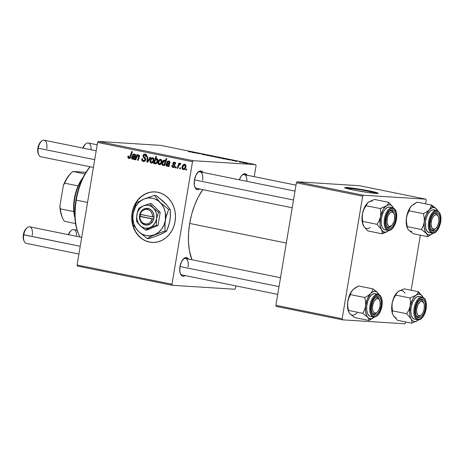 <?xml version="1.0" encoding="UTF-8"?>
<svg xmlns="http://www.w3.org/2000/svg" width="464" height="464" viewBox="0 0 464 464"><rect width="100%" height="100%" fill="white"/><g stroke="black" fill="none" stroke-linecap="round" stroke-linejoin="round"><path stroke-width="0.7" d="M155.33 191.905A25.317 21.878 -86.4 0 0 132.321 212.808L132.107 212.796A25.317 21.878 93.6 0 1 155.196 191.893A25.317 21.878 93.6 0 1 175.096 221.519L173.867 226.299L171.86 230.724L169.157 234.633L165.851 237.864L162.075 240.306L157.975 241.854L153.706 242.452L149.431 242.08L145.319 240.752L141.526 238.513L138.191 235.457L135.453 231.698L133.412 227.377L132.147 222.668L131.706 217.744L132.107 212.796L133.336 208.017L135.343 203.592L138.046 199.682L141.352 196.452L145.128 194.01L149.228 192.461L153.497 191.864L157.772 192.235L161.884 193.563L165.677 195.802L169.012 198.859L171.75 202.617L173.791 206.938L175.056 211.648L175.496 216.572L175.096 221.519A25.317 21.878 93.6 0 1 152.006 242.423A25.317 21.878 93.6 0 1 132.107 212.796L132.321 212.808A25.317 21.878 -86.4 0 0 152.134 242.428M183.553 258.755L183.564 258.744A9.495 4.744 -78.5 0 0 179.933 266.585L179.87 271.829L180.751 274.491L182.236 275.999L183.135 276.237L185.153 275.593A9.495 4.744 -78.5 0 1 180.479 273.946A9.495 4.744 -78.5 0 1 179.933 266.585L181.61 261.447L184.324 258.141L186.267 257.543L187.972 258.367L188.651 259.283M198.041 172.15L198.058 172.138A9.495 4.744 -78.5 0 0 194.428 179.98L194.364 185.223L195.245 187.885L195.924 188.802L197.629 189.625L199.648 188.981A9.495 4.744 -78.5 0 1 194.973 187.34A9.495 4.744 -78.5 0 1 194.428 179.98L196.104 174.841L198.818 171.529L199.798 171.054L201.66 171.175L203.145 172.678M277.716 294.373L182.126 274.978A8.439 4.217 -78.5 0 1 180.276 273.424M292.21 207.768L196.62 188.367A8.439 4.217 -78.5 0 1 194.77 186.818M189.672 223.439L286.305 243.049L189.672 223.439A48.517 24.232 101.5 0 0 191.905 259.741L189.335 250.241L188.465 241.837L188.581 232.789L189.672 223.439L191.702 214.153L194.584 205.279L198.215 197.159L202.803 189.625A48.517 24.232 101.5 0 0 189.672 223.439M369.999 192.775L370.214 191.499L369.999 192.775M377.713 193.407A16.878 1.003 9.5 0 0 369.872 191.429L369.941 191.011A16.878 1.003 -170.5 0 1 378.114 193.262A16.878 1.003 -170.5 0 1 369.646 192.728A16.878 1.003 -170.5 0 1 353 189.944L346.463 188.419L344.99 187.584L354.264 188.355L369.941 191.011L378.09 193.192L375.799 193.384L368.677 192.601L353 189.944A16.878 1.003 -170.5 0 1 344.827 187.694A16.878 1.003 -170.5 0 1 353.295 188.227A16.878 1.003 -170.5 0 1 369.941 191.011L369.872 191.429A16.878 1.003 9.5 0 0 345.158 187.961M77.436 266.052L172.359 285.314L234.842 289.263L235.55 288.26L235.944 285.899L235.55 288.26L234.842 289.263L172.359 285.314L172.005 284.241L192.514 161.704L97.585 142.442L77.082 264.979L172.005 284.241L172.359 285.314L77.436 266.052L77.082 264.979L77.436 266.052M173.113 167.527L174.905 166.309L174.737 165.283L173.461 163.374L174.267 162.783L175.462 162.858L174.267 162.783L174.957 163.995L175.624 164.036L174.406 162.127L172.788 163.357L173.455 163.398L172.788 163.357L173.646 165.12L174.673 165.184L173.646 165.12L174.186 165.747L174.916 165.793L174.186 165.747L174.244 166.234L174.911 166.28L173.252 166.872L172.538 165.364L171.854 165.422C171.709 166.582 172.127 167.284 173.113 167.527L172.045 166.825L171.871 165.323L172.538 165.364L173.008 166.791L174.116 166.57L174.186 165.747L172.956 164.395L172.77 163.49L173.368 162.336L174.406 162.127L175.398 162.754L175.624 164.036L174.957 163.995L174.441 162.835L173.565 163.096L173.484 163.908L174.928 166.042L174.476 167.168L173.397 167.568M168.774 160.985L166.75 162.238L167.382 162.464L168.606 161.634L169.83 161.716L168.606 161.634L169.302 162.591L169.986 162.632L169.302 162.591L169.105 163.2L169.836 163.247L167.968 163.166C166.936 162.934 166.263 163.38 165.95 164.5L166.617 164.54L165.95 164.5L166.854 166.257L168.96 165.81L168.275 165.77L168.235 166.443L168.908 166.576L168.235 166.443L168.275 165.77L166.617 166.182L165.921 165.08L166.686 163.305L169.221 162.905L169.244 162.075L168.757 161.675L167.869 161.779L167.382 162.464L166.75 162.238L167.214 161.489L168.159 160.962L169.279 161.165L169.998 162.51L168.908 166.576L169.981 162.661L168.507 160.95M160.695 159.349C159.193 159.459 158.317 160.44 158.067 162.296L158.734 162.342L158.067 162.296C157.864 163.543 158.259 164.349 159.268 164.72C160.73 164.598 161.588 163.647 161.843 161.866L161.014 163.902L160.225 164.575L159.1 164.674L158.207 163.838L158.363 161.176L159.703 159.465L161.327 159.657L161.861 160.66L161.843 161.866C162.087 160.59 161.704 159.749 160.695 159.349L160.445 159.314M128.876 158.549C129.85 158.566 130.477 157.992 130.749 156.826L132.42 151.658L131.759 151.525L130.146 156.519L130.836 156.559L130.146 156.519L129.062 157.708L128.534 156.699L128.702 156.078L128.029 156.037L128.696 156.078L128.029 156.037L127.861 156.687L129.253 158.578L127.977 157.917L128.029 156.037L128.702 156.078L128.789 157.592L129.642 157.545L131.759 151.525L132.42 151.658L130.477 157.522L129.885 158.328L129.067 158.578M155.382 163.931L155.382 163.931C156.757 163.664 157.557 162.678 157.783 160.967C158.05 159.813 157.754 159.019 156.89 158.578L155.707 159.007L157.609 159.129L155.707 159.007L156.513 156.548L155.858 156.414L153.578 163.467L154.158 163.583L154.466 162.655L154.883 162.678L154.466 162.655L154.158 163.583L153.578 163.467L155.858 156.414L156.513 156.548L155.707 159.007L156.577 158.566L157.302 158.763L157.812 160.782L157.255 162.586L156.304 163.705L155.022 163.78L154.466 162.655L155.515 163.949M150.696 157.418L147.743 162.284L146.943 162.122L147.204 156.704L147.859 156.838L147.569 161.402L149.994 157.273L150.696 157.418L149.994 157.273L147.569 161.402L147.859 156.838L147.204 156.704L146.943 162.122L147.743 162.284L150.696 157.418M145.087 154.129C143.991 153.949 143.301 154.477 143.011 155.701L143.678 155.747L143.011 155.701L143.48 157.441L144.861 157.528L143.48 157.441L144.176 158.125L145.487 158.212L144.176 158.125L144.971 159.024L145.737 159.071L144.971 159.024L145.035 159.691L145.702 159.738L145.035 159.691L143.562 160.654L142.5 159.79L142.512 158.682L141.845 158.642C141.566 160.196 142.071 161.147 143.376 161.495C144.577 161.675 145.354 161.095 145.696 159.755L144.861 161.199L143.167 161.443L141.99 160.532L141.845 158.642L142.512 158.682L142.564 159.97L143.231 160.556L144.263 160.631L144.849 160.19L144.971 159.024L142.999 156.414L143.254 154.953L144.055 154.199L145.441 154.234L146.473 155.353L146.537 156.768L145.87 156.71L145.835 155.736L145.151 155.04L144.136 155.063L143.666 155.788L143.805 156.49L145.528 158.282L145.696 159.755L143.666 155.788L144.925 154.976L145.87 156.71L146.566 156.606C146.699 155.266 146.206 154.442 145.087 154.129L144.78 154.089M186.714 169.116L186.389 170.126L185.739 169.992L186.047 168.983L186.714 169.116L186.047 168.983L185.739 169.992L186.389 170.126L186.714 169.116M152.714 157.725C151.212 157.835 150.336 158.821 150.092 160.677L150.754 160.718L150.092 160.677C149.884 161.924 150.284 162.731 151.287 163.102C152.749 162.98 153.607 162.029 153.868 160.248L153.039 162.284L152.25 162.957L151.119 163.055L150.226 162.22L150.388 159.558L151.722 157.847L153.346 158.038L153.868 160.248C154.112 158.972 153.723 158.131 152.714 157.725L152.47 157.696M134.421 154.013L132.391 155.26L133.029 155.492L134.253 154.663L135.476 154.744L134.253 154.663L134.943 155.62L135.627 155.66L134.943 155.62L134.751 156.229L135.482 156.275L133.615 156.194C132.576 155.962 131.904 156.409 131.596 157.528L132.263 157.569L131.596 157.528L132.501 159.285L134.601 158.839L133.922 158.798L133.876 159.471L134.548 159.604L133.876 159.471L133.922 158.798L132.257 159.21L131.561 158.102L132.333 156.333L134.809 156.084L134.682 154.848L133.87 154.657L133.029 155.492L132.391 155.26L132.861 154.518L133.806 153.99L134.925 154.193L135.645 155.539L134.548 159.604L135.621 155.689L134.148 153.978M138.736 154.889L137.216 155.597L137.756 155.631L137.216 155.597L137.495 154.738L136.834 154.605L135.181 159.732L135.871 159.778L135.181 159.732L135.842 159.865L136.607 157.487L135.842 159.865L135.181 159.732L136.834 154.605L137.495 154.738L137.216 155.597L138.736 154.889L139.403 155.423L139.502 156.252L138.202 160.347L137.541 160.213L138.771 155.771L137.617 155.718L136.607 157.487C136.857 156.298 137.46 155.637 138.423 155.51L138.817 156.258L137.541 160.213L138.202 160.347L139.478 156.368L138.597 154.872M164.418 160.103C163.073 160.382 162.284 161.368 162.064 163.061L162.736 163.108L162.064 163.061L162.905 165.457L164.836 164.894L164.157 164.853L163.92 165.567L164.575 165.7L163.92 165.567L164.157 164.853L163.079 165.474L162.267 164.981L161.994 163.786L162.336 162.017L163.954 160.126L164.888 160.341L165.3 161.188L166.193 158.508L166.854 158.642L164.575 165.7L166.854 158.642L166.193 158.508L165.3 161.188L164.291 160.086M184.713 164.221C183.205 164.331 182.329 165.312 182.085 167.173L182.752 167.214L182.085 167.173C181.876 168.415 182.277 169.221 183.28 169.592C184.742 169.47 185.606 168.519 185.861 166.738L185.032 168.78L184.243 169.453L183.118 169.551L182.219 168.71L182.381 166.048L183.715 164.343L185.345 164.529L185.878 165.538L185.861 166.738C186.105 165.462 185.722 164.627 184.713 164.221L184.463 164.186M180.687 167.893L180.363 168.902L179.713 168.768L180.02 167.759L180.687 167.893L180.02 167.759L179.713 168.768L180.363 168.902L180.687 167.893M180.415 163.351L179.156 164.32L179.609 164.349L179.156 164.32L179.504 163.264L178.849 163.131L177.19 168.258L177.851 168.391L178.536 166.344L177.851 168.391L177.19 168.258L178.849 163.131L179.504 163.264L179.156 164.32L180.032 163.415L180.827 163.63L180.426 164.401L179.962 164.169L179.406 164.54L178.536 166.344L180.125 164.169L180.426 164.401L180.827 163.63L180.339 163.34M176.291 166.999L175.966 168.009L175.317 167.875L175.624 166.866L176.291 166.999L175.624 166.866L175.317 167.875L175.966 168.009L176.291 166.999M193.215 160.701L255.699 164.645L160.77 145.383L98.287 141.433L193.215 160.701L192.514 161.704L172.005 284.241L77.082 264.979L97.585 142.442L98.287 141.433L97.585 142.442L192.514 161.704L193.215 160.701L255.699 164.645L256.053 165.718L255.699 164.645L160.77 145.383L98.287 141.433L193.215 160.701M236.901 161.228L232.145 160.463L237.15 161.217M231.333 160.086L226.293 159.262L231.519 160.08M222.917 158.433L218.364 157.673L222.917 158.433C223.596 158.479 223.468 158.404 222.523 158.195L218.741 157.673L222.917 158.433C223.596 158.479 223.468 158.404 222.523 158.195L222.523 158.195M188.831 151.751L194.892 152.459L188.361 151.542M214.774 156.942L218.88 157.609C219.547 157.661 219.495 157.603 218.718 157.424L214.728 156.96M212.489 156.171L206.927 155.417L212.489 156.171M208.353 155.33L202.64 154.379C201.823 154.321 202.055 154.431 203.325 154.692L208.667 155.312M247.051 163.485L245.723 163.287L247.051 163.485M214.936 156.815L210.389 156.055L214.936 156.815C215.621 156.861 215.487 156.786 214.542 156.577L210.766 156.049L214.936 156.815C215.621 156.861 215.487 156.786 214.542 156.577L214.542 156.577M196.98 153.114L191.934 152.291L197.165 153.103M197.432 153.317L201.109 153.891L197.432 153.317M224.564 158.995L222.917 158.491L229.326 159.442L222.755 158.479C222.088 158.427 222.123 158.485 222.859 158.653L224.564 158.995M246.929 163.311L242.382 162.551L246.929 163.311C247.614 163.357 247.48 163.276 246.541 163.073L242.759 162.545L246.929 163.311C247.614 163.357 247.48 163.276 246.541 163.073L246.541 163.073M241.031 162.261L239.697 162.064L241.031 162.261M239.244 161.826L242.585 162.284L239.244 161.826M236.634 161.368L235.3 161.176L236.634 161.368M254.22 176.668L256.053 165.718L254.22 176.668M276.242 306.397L342.507 319.841L404.991 323.791L405.826 321.993L404.991 323.791L342.507 319.841L342.154 318.768L362.662 196.231L296.392 182.787L275.883 305.324L342.154 318.768L342.507 319.841L276.242 306.397L275.883 305.324L276.242 306.397M359.577 185.728L297.093 181.778L363.364 195.228L425.848 199.178L359.577 185.728L297.093 181.778L296.392 182.787L275.883 305.324L342.154 318.768L362.662 196.231L296.392 182.787L297.093 181.778L363.364 195.228L362.662 196.231L363.364 195.228L425.848 199.178L426.201 200.245L425.848 199.178L359.577 185.728M411.139 290.267L420.355 235.196L411.139 290.267M425.598 203.847L426.201 200.245L425.598 203.847M345.697 187.937L360.487 189.724L376.408 192.954M247.161 175.235A9.495 4.744 -78.5 0 0 242.22 174.928L242.22 174.928A9.495 4.744 -78.5 0 0 239.337 179.817L241.094 176.25L242.979 174.325L244.922 173.727L246.628 174.551L247.306 175.467M197.664 172.538A8.439 4.217 -78.5 0 1 199.978 171.831A8.439 4.217 -78.5 0 1 202.536 180.368A8.439 4.217 101.5 0 0 197.664 172.533M241.825 175.328A8.439 4.217 -78.5 0 1 244.139 174.621A8.439 4.217 -78.5 0 1 246.9 181.354A8.439 4.217 101.5 0 0 241.825 175.328M183.176 259.144A8.439 4.217 -78.5 0 1 185.484 258.436A8.439 4.217 -78.5 0 1 188.042 266.974A8.439 4.217 101.5 0 0 183.176 259.144M198.058 172.138A9.495 4.744 -78.5 0 1 203 172.446M183.564 258.744A9.495 4.744 -78.5 0 1 188.506 259.051M202.64 154.379L202.142 154.384M207.663 155.208L207.141 154.993M210.766 156.049L211.242 156.298M211.456 156.188L214.177 156.554M211.584 156.322L214.287 156.681M218.88 157.609C219.547 157.661 219.495 157.603 218.718 157.424M218.173 157.36L215.516 157.018M192.067 152.296L192.45 152.488M195.854 152.83L196.278 152.975M192.995 152.546L195.419 152.894L192.717 152.43M200.871 153.897L200.564 153.741M218.741 157.673L219.217 157.917M219.437 157.806L222.157 158.172M219.559 157.94L222.268 158.305M222.755 158.479L222.755 158.479C222.088 158.427 222.123 158.485 222.859 158.653M225.951 158.943L223.375 158.613M226.42 159.268L226.809 159.459M230.208 159.802L230.631 159.947M229.773 159.865L227.076 159.401L229.773 159.865M227.348 159.517L229.657 159.854L227.076 159.401M232.423 160.469L232.11 160.48M234.1 160.654L234.43 160.828M235.869 160.95L236.199 161.095M234.958 160.886L234.662 160.788M242.759 162.545L243.235 162.789M243.449 162.678L246.175 163.044M186.418 170.033L185.739 169.992L186.418 170.033M143.376 161.495L143.678 161.536M144.687 161.315L144.13 160.706M145.284 160.776L143.562 160.654M145.423 154.988L145.893 154.489M146.537 156.751L145.87 156.71L146.537 156.751M146.572 156.588L145.905 156.542L146.572 156.588M146.351 155.063L144.925 154.976L146.351 155.063M146.821 155.08L144.925 154.976M144.107 160.666L144.704 161.321M146.172 154.332L145.371 155.086M147.807 162.174L146.943 162.122L147.807 162.174M148.248 161.449L147.569 161.402L148.248 161.449M148.973 160.254L148.248 160.208L148.973 160.254M152.343 162.354L152.784 162.939M153.584 158.137L153.039 158.694M150.754 160.73C150.916 159.384 151.525 158.601 152.575 158.381L153.671 158.45L152.575 158.381L153.213 160.109L153.88 160.155L153.213 160.109C153.033 161.42 152.43 162.197 151.403 162.441L150.754 160.73L151.003 162.209L152.83 162.528L151.595 162.452L152.992 160.921L153.207 159.065L152.685 158.415L151.861 158.555L150.754 160.73M153.671 158.444L152.575 158.381M152.824 162.533L151.403 162.441M156.716 163.357L155.44 163.258L154.86 161.698L155.208 160.521L156.571 159.193L157.679 159.262L156.571 159.193L157.134 160.846L157.801 160.886L157.134 160.846C156.977 162.133 156.414 162.939 155.44 163.258L156.374 162.731L157.047 161.252L157.139 159.854L156.675 159.222L155.817 159.512L155.028 161.002L154.825 162.412L155.44 163.258M157.679 159.262L156.571 159.193M155.608 163.27L156.733 163.34L155.608 163.27M127.861 156.687L128.528 156.728L127.861 156.687M130.123 158.096L129.99 157.777M129.99 157.76L130.268 158.294M133.876 159.471L134.548 159.512L133.876 159.471M133.615 156.194L133.261 156.159M133.992 156.907L134.896 156.31M134.751 156.229L135.459 156.345M135.471 154.732L134.253 154.663M134.937 154.698L135.227 154.413M135.337 154.344L134.856 154.802M135.082 156.287L133.957 156.96M133.731 158.52L133.974 159.019M134.015 156.913L135.256 156.913L134.531 156.867L132.814 158.665L132.246 157.656L133.835 156.902M135.07 158.816L132.814 158.665L133.742 158.369L134.531 156.867L132.542 157.07L132.228 157.998L132.814 158.665M133.058 158.682L134.612 158.781L133.058 158.682M138.231 160.254L137.541 160.213L138.231 160.254M139.31 157.012L138.62 156.965L139.31 157.012M139.49 156.298L138.817 156.258L139.49 156.298M139.461 155.573L138.423 155.51L139.461 155.573M139.455 155.568L138.423 155.51M160.324 163.972L160.759 164.558M161.559 159.755L161.02 160.318M158.734 162.348C158.891 161.002 159.5 160.219 160.556 160.005L161.652 160.068L160.556 160.005L161.194 161.727L161.861 161.774L161.194 161.727C161.014 163.038 160.411 163.815 159.384 164.059L158.734 162.348L158.984 163.833L160.805 164.146L159.57 164.07L160.973 162.539L161.182 160.683L160.666 160.034L159.842 160.173L158.734 162.348M161.646 160.063L160.556 160.005M160.799 164.152L159.384 164.059M163.92 165.567L164.604 165.607L163.92 165.567M166.019 161.228L165.3 161.188L166.019 161.228M165.196 160.822L164.018 160.805L163.27 161.582L162.748 163.038L164.349 160.77L165.196 160.828L164.349 160.77L164.906 162.296L165.66 162.342L164.906 162.296L164.094 164.343L164.998 164.395L163.229 164.842L162.771 164.407L162.748 163.038L162.731 164.268L163.229 164.842M163.374 164.848L164.117 164.894L163.311 164.848L164.094 164.343L164.79 162.847L164.888 161.379L164.349 160.77M168.235 166.443L168.908 166.483L168.235 166.443M167.968 163.166L167.614 163.131M168.345 163.879L169.25 163.282M169.105 163.2L169.812 163.316M169.824 161.704L168.606 161.634M169.296 161.669L169.586 161.385M169.691 161.315L169.215 161.774M169.435 163.258L168.31 163.931M168.084 165.491L168.328 165.99M168.368 163.885L169.609 163.885L168.884 163.838L167.173 165.636L166.599 164.627L168.188 163.873M169.424 165.787L167.173 165.636L168.096 165.341L168.884 163.838L166.901 164.041L166.588 164.969L167.173 165.636M167.411 165.654L168.971 165.752L167.411 165.654M171.854 165.422L172.521 165.462L171.854 165.422M174.644 166.97L173.252 166.872M175.148 162.835L175.485 162.47M175.462 162.852L174.267 162.783M174.394 167.243L174.157 166.941M174.632 167.434L174.041 166.704M184.336 168.844L184.776 169.435M185.577 164.633L185.037 165.19M182.746 167.22C182.909 165.874 183.518 165.091 184.573 164.877L185.67 164.946L184.573 164.877L185.211 166.605L185.873 166.646L185.211 166.605C185.032 167.91 184.428 168.687 183.396 168.931L182.746 167.22L182.996 168.705L184.098 168.745L184.991 167.411L185.2 165.555L184.684 164.906L183.854 165.045L182.746 167.22M185.664 164.94L184.573 164.877M184.817 169.029L183.396 168.931M183.587 168.942L184.823 169.024L183.587 168.942M180.392 168.815L179.713 168.768L180.392 168.815M180.537 164.192L180.125 164.169M175.995 167.922L175.317 167.875L175.995 167.922M215.621 157.139L218.225 157.476M223.051 158.694L226.038 159.053M243.577 162.812L246.28 163.177M149.443 192.473L145.342 194.027L141.566 196.463L138.26 199.7L135.552 203.603M133.545 208.029L132.321 212.808L131.921 217.755M132.362 222.679L133.626 227.389L135.668 231.71L138.405 235.468L141.735 238.525M145.528 240.764L149.64 242.092M76.27 200.135A44.3 22.127 -78.5 0 1 90.173 166.767A44.3 22.127 101.5 0 0 76.27 200.135L87.551 202.42L76.27 200.135A44.3 22.127 101.5 0 0 80.098 237.052A44.3 22.127 -78.5 0 1 78.805 234.471A44.3 22.127 -78.5 0 1 76.27 200.135L75.899 199.984L76.27 200.135M90.045 166.744A43.245 21.599 101.5 0 0 75.899 199.984L78.903 187.682L81.821 180.073L85.347 173.287L90.045 166.744M78.381 233.514L76.311 227.308L75.104 220.214L74.768 212.402L75.899 199.984A43.245 21.599 101.5 0 0 78.381 233.508L78.805 234.471M409.207 230.533L413.389 233.781L427.64 236.675L413.389 233.781L408.465 229.831A13.92 6.954 101.5 0 0 411.823 231.292M430.227 208.585L429.293 209.745A13.92 6.954 -78.5 0 1 433.098 207.541L431.532 205.053L430.882 207.408L429.293 209.745L426.7 211.862L423.4 213.695L409.144 210.807L409.799 208.446L411.382 206.109L413.981 203.998L417.281 202.159L431.532 205.053L430.227 208.585M433.08 230.08A8.439 4.217 101.5 0 0 435.505 228.619A8.439 4.217 -78.5 0 1 433.08 230.08A8.439 4.217 -78.5 0 1 432.425 230.051A8.439 4.217 -78.5 0 1 430.569 228.497A8.439 4.217 101.5 0 0 433.08 230.08L433.852 231.298L433.08 230.08M438.057 216.033A8.439 4.217 101.5 0 0 435.122 213.481L436.148 212.622A9.495 4.744 -78.5 0 1 439.878 221.461A9.495 4.744 -78.5 0 1 433.852 231.298L432.071 230.782L430.731 228.92L430.047 226.003L430.116 222.465L430.928 218.851L432.355 215.714L434.188 213.527L436.148 212.622L437.076 212.703L438.666 213.921L439.698 216.357L440.011 219.646L439.565 223.288L438.422 226.734L436.757 229.448L435.806 230.399L433.852 231.298A9.495 4.744 -78.5 0 1 430.778 229.019A9.495 4.744 -78.5 0 1 433.863 213.817A9.495 4.744 -78.5 0 1 436.148 212.622L435.122 213.481A8.439 4.217 -78.5 0 1 435.783 213.51A8.439 4.217 -78.5 0 1 438.057 216.033A8.439 4.217 -78.5 0 0 435.783 213.51A8.439 4.217 -78.5 0 0 433.469 214.217A8.439 4.217 -78.5 0 1 435.122 213.481A8.439 4.217 101.5 0 0 433.469 214.217A8.439 4.217 101.5 0 1 437.854 215.505L438.283 216.473A7.383 3.689 -78.5 0 1 438.706 222.198L438.886 219.397L438.48 216.99L437.54 215.337L436.212 214.693L434.704 215.157L433.237 216.659L432.036 218.962L431.294 221.728A7.383 3.689 -78.5 0 1 434.507 215.296A7.383 3.689 -78.5 0 1 438.283 216.473M433.057 233.264A0.632 0.539 -95.9 0 0 433.672 232.754A10.968 5.481 -78.5 0 1 429.357 222.546A10.968 5.481 -78.5 0 1 436.322 211.172A0.632 0.539 -95.9 0 0 435.864 210.441A11.6 5.794 101.5 0 0 428.69 221.177A11.6 5.794 101.5 0 0 431.752 233.114M433.956 209.919L432.819 209.821A11.6 5.794 101.5 0 0 425.575 220.968A11.6 5.794 101.5 0 0 429.107 232.609L432.152 233.224A11.6 5.794 -78.5 0 1 428.62 221.583A11.6 5.794 -78.5 0 1 435.864 210.441L432.819 209.821L430.43 210.929L428.191 213.602L426.439 217.436L425.447 221.85L425.674 228.085L426.932 231.066L429.125 232.609M437.134 209.919L436.456 209.009A13.92 6.954 -78.5 0 1 437.54 210.737L435.522 208.052L431.532 205.053L417.281 202.159L411.858 205.639A13.92 6.954 101.5 0 0 411.841 205.656A13.92 6.954 101.5 0 0 411.382 206.109L411.852 205.645L411.382 206.109A13.92 6.954 101.5 0 0 406.348 218.341L407.357 214.374L409.144 210.807L423.4 213.695L424.247 217.807L424.258 221.972L423.243 225.939L421.457 229.506L426.375 233.462L427.46 235.202L427.64 236.675L432.964 233.288L430.679 234.714L428.811 234.906L427.118 234.169L425.163 231.437L424.154 227.157L424.096 223.752L424.537 220.18L426.056 215.029L429.293 209.745L432.152 207.756L434.02 207.565L435.713 208.301L437.668 211.033M408.465 229.831L407.386 228.091L407.201 226.618L421.457 229.506L407.201 226.618L406.226 220.423L406.626 216.543L408.848 209.85L411.382 206.109L409.799 208.446L409.144 210.807L407.357 214.374L406.348 218.341A13.92 6.954 101.5 0 0 407.317 227.952L406.354 222.505L406.348 218.341L406.151 221.856L406.464 225.086L407.317 227.957M433.724 209.867A11.6 5.794 101.5 0 0 432.819 209.821L435.864 210.441A11.6 5.794 -78.5 0 1 436.769 210.482L433.724 209.867M435.864 210.441A0.632 0.539 84.1 0 1 436.322 211.172L435.197 211.491L432.964 213.312L431.044 216.45L429.722 220.429L429.206 224.64L429.571 228.439L430.76 231.258L432.593 232.661L434.797 232.429L437.03 230.608L438.95 227.476L440.272 223.497L440.788 219.286L440.429 215.482L439.234 212.669L438.381 211.77L436.322 211.172A10.968 5.481 -78.5 0 1 440.638 221.38A10.968 5.481 -78.5 0 1 433.672 232.754A0.632 0.539 84.1 0 1 433.208 233.27C439.512 232.893 445.121 213.829 436.769 210.482M432.964 233.288A13.92 6.954 -78.5 0 1 426.375 233.462L427.46 235.202L427.64 236.675L432.332 233.833M433.011 206.057L431.532 205.053L433.098 207.541A13.92 6.954 -78.5 0 1 436.456 209.009L433.011 206.057M424.258 221.972A13.92 6.954 -78.5 0 1 429.293 209.745L426.7 211.862L423.4 213.695L424.247 217.807L424.258 221.972L423.243 225.939L421.457 229.506L426.375 233.462A13.92 6.954 -78.5 0 1 424.258 221.972M407.798 228.926L407.386 228.091M393.756 316.17L397.509 320.305L411.759 323.193L397.509 320.305L393.13 315.189A13.92 6.954 101.5 0 0 396.128 317.823M417.014 294.391L416.04 295.243A13.92 6.954 -78.5 0 1 419.81 294.228L418.424 291.746L417.704 293.526L416.04 295.243L409.996 297.992L395.74 295.098L396.465 293.323L398.129 291.607L404.173 288.857L418.424 291.746L417.014 294.391M417.861 316.639A8.439 4.217 101.5 0 0 421.01 315.224A8.439 4.217 -78.5 0 1 417.931 316.657A8.439 4.217 -78.5 0 1 417.861 316.639A8.439 4.217 -78.5 0 1 416.075 315.108A8.439 4.217 101.5 0 0 417.861 316.639L418.54 317.857L417.861 316.639M423.568 302.638A8.439 4.217 101.5 0 0 421.358 300.133L422.472 299.286A9.495 4.744 -78.5 0 1 425.117 309.674A9.495 4.744 -78.5 0 1 418.54 317.857L416.921 316.726L415.848 314.354L415.489 311.106L415.889 307.464L416.997 303.995L418.632 301.223L420.558 299.57L422.472 299.286L424.09 300.411L425.157 302.783L425.523 306.037L425.117 309.674L424.015 313.142L422.373 315.914L420.454 317.573L418.54 317.857A9.495 4.744 -78.5 0 1 416.283 315.63A9.495 4.744 -78.5 0 1 419.369 300.423A9.495 4.744 -78.5 0 1 422.472 299.286L421.358 300.133A8.439 4.217 -78.5 0 1 423.568 302.638L424.264 304.726L424.212 308.804A7.383 3.689 -78.5 0 1 421.387 314.905A7.383 3.689 -78.5 0 1 417.629 314.789A7.383 3.689 -78.5 0 1 416.8 308.334L415.756 308.177L416.8 308.334L418.099 304.338L420.21 301.762L421.724 301.298L423.574 302.656A8.439 4.217 -78.5 0 0 421.289 300.121A8.439 4.217 -78.5 0 1 421.358 300.133A8.439 4.217 101.5 0 0 418.975 300.823A8.439 4.217 -78.5 0 1 421.289 300.121A8.439 4.217 -78.5 0 0 418.975 300.823A8.439 4.217 101.5 0 1 423.359 302.116L423.789 303.079A7.383 3.689 -78.5 0 1 424.212 308.804L423.464 311.57L422.263 313.873L420.802 315.375L419.288 315.839L417.96 315.195L417.026 313.542L416.614 311.135L416.8 308.334A7.383 3.689 -78.5 0 1 420.013 301.902A7.383 3.689 -78.5 0 1 423.789 303.079M422.223 297.082A11.6 5.794 101.5 0 0 414.294 307.267A11.6 5.794 101.5 0 0 417.559 319.812A0.632 0.551 -76.6 0 0 418.232 319.302A10.968 5.481 -78.5 0 1 415.176 307.296A10.968 5.481 -78.5 0 1 422.779 297.842A0.632 0.551 -76.6 0 0 422.373 297.111A0.632 0.551 103.4 0 1 422.779 297.842L420.564 298.166L418.342 300.08L416.452 303.288L415.176 307.296L414.712 311.501L415.129 315.253L416.365 317.997L418.232 319.302L420.442 318.971L422.669 317.057L424.56 313.855L425.836 309.848L426.3 305.643L425.882 301.884L424.647 299.147L422.779 297.842A10.968 5.481 -78.5 0 1 425.836 309.848A10.968 5.481 -78.5 0 1 418.232 319.302A0.632 0.551 103.4 0 1 417.559 319.812A11.6 5.794 -78.5 0 1 414.306 307.209A11.6 5.794 -78.5 0 1 422.275 297.088A11.6 5.794 -78.5 0 1 422.373 297.111L419.23 296.473A11.6 5.794 101.5 0 0 411.261 306.594A11.6 5.794 101.5 0 0 414.52 319.191L417.559 319.812L414.52 319.191A11.6 5.794 101.5 0 0 414.613 319.215A11.6 5.794 101.5 0 0 414.712 319.232M414.52 319.191L412.542 317.811L411.237 314.917L410.791 310.938L411.284 306.495L412.635 302.255L414.636 298.862L416.985 296.844L419.328 296.496A11.6 5.794 101.5 0 0 419.23 296.473M392.602 313.995L391.709 309.616L392.248 302.592A13.92 6.954 101.5 0 0 392.822 314.557A13.92 6.954 101.5 0 0 392.834 314.586L392.329 312.864L391.9 306.739L392.248 302.592L393.617 298.648L395.74 295.098L409.996 297.992L410.507 302.081L410.159 306.223L412.508 299.634L414.178 297.07L416.04 295.243L417.96 294.269L419.81 294.228L421.463 295.11L422.803 296.861L418.424 291.746L404.173 288.857L399.086 291.009M411.759 323.193L417.809 320.444L415.889 321.413L414.039 321.459L412.386 320.578L411.04 318.826L411.841 321.158L411.759 323.193L417.809 320.444A13.92 6.954 -78.5 0 1 411.04 318.826L410.101 316.326L409.619 313.252L410.159 306.223L408.79 310.172L406.661 313.716L411.04 318.826L411.841 321.158L411.759 323.193M392.329 312.864L392.411 310.822L406.661 313.716L392.411 310.822L391.947 304.662L392.683 300.829L394.597 295.997L397.352 292.256A13.92 6.954 101.5 0 0 392.248 302.592L393.617 298.648L397.346 292.262A13.92 6.954 101.5 0 1 397.381 292.233M422.803 296.861L418.424 291.746L419.81 294.228A13.92 6.954 -78.5 0 1 422.803 296.861L423.046 297.349L422.803 296.861A13.92 6.954 -78.5 0 1 423.046 297.349M418.754 319.632L417.809 320.444L418.766 319.609M414.613 319.215L417.658 319.829A11.6 5.794 -78.5 0 1 417.559 319.812M418.47 319.899A13.92 6.954 -78.5 0 1 417.809 320.444M410.159 306.223A13.92 6.954 -78.5 0 1 416.04 295.243L409.996 297.992L410.507 302.081L410.159 306.223L408.79 310.172L406.661 313.716L411.04 318.826A13.92 6.954 -78.5 0 1 410.159 306.223M404.892 293.225A13.92 6.954 101.5 0 0 398.129 291.607L397.155 292.453M386.895 231.838L388.136 231.049A13.92 6.954 -78.5 0 1 384.366 232.064L382.092 233.798L388.136 231.049L386.216 232.017L384.366 232.064L382.713 231.176L381.373 229.431L382.174 231.762L382.092 233.798L386.895 231.838M391.691 210.737A8.439 4.217 101.5 0 0 389.308 211.427A8.439 4.217 -78.5 0 1 391.616 210.72A8.439 4.217 -78.5 0 1 391.691 210.737A8.439 4.217 -78.5 0 1 393.895 213.243A8.439 4.217 101.5 0 0 391.691 210.737L392.805 209.885L391.691 210.737M391.343 225.829A8.439 4.217 -78.5 0 1 388.264 227.261A8.439 4.217 -78.5 0 1 388.194 227.244A8.439 4.217 101.5 0 0 391.343 225.829A8.439 4.217 -78.5 0 1 388.264 227.261A8.439 4.217 -78.5 0 1 386.408 225.707A8.439 4.217 101.5 0 0 388.194 227.244L388.867 228.456A9.495 4.744 -78.5 0 1 386.616 226.229A9.495 4.744 -78.5 0 1 389.702 211.027A9.495 4.744 -78.5 0 1 392.805 209.885L394.417 211.016L395.49 213.388L395.85 216.636L395.45 220.272L394.348 223.747L392.706 226.519L390.787 228.172L388.867 228.456L387.254 227.331L386.181 224.959L385.822 221.705L386.222 218.068L387.324 214.6L388.965 211.828L390.891 210.169L392.805 209.885A9.495 4.744 -78.5 0 1 395.45 220.272A9.495 4.744 -78.5 0 1 388.867 228.456L388.194 227.244A8.439 4.217 -78.5 0 1 386.408 225.707A8.439 4.217 101.5 0 0 390.949 226.229L391.72 225.504A7.383 3.689 -78.5 0 1 387.956 225.394A7.383 3.689 -78.5 0 1 387.127 218.938A7.383 3.689 -78.5 0 1 390.346 212.506A7.383 3.689 -78.5 0 1 394.122 213.684A7.383 3.689 -78.5 0 1 394.545 219.408L393.797 222.169L391.883 225.347L389.621 226.444L388.293 225.8L387.08 223.016L387.127 218.938L387.875 216.172L389.789 212.999L391.309 211.996L393.379 212.547L394.591 215.325L394.545 219.408A7.383 3.689 -78.5 0 1 391.72 225.504M384.946 229.813L387.991 230.434A11.6 5.794 -78.5 0 1 387.892 230.411A11.6 5.794 -78.5 0 1 384.639 217.813A11.6 5.794 -78.5 0 1 392.608 207.692A11.6 5.794 -78.5 0 1 392.706 207.715A0.632 0.551 103.4 0 1 393.112 208.44A10.968 5.481 -78.5 0 1 396.169 220.446A10.968 5.481 -78.5 0 1 388.559 229.9A0.632 0.551 103.4 0 1 387.892 230.411L384.847 229.796A11.6 5.794 101.5 0 0 384.946 229.813A11.6 5.794 101.5 0 0 385.045 229.831M364.089 226.774L367.842 230.904L382.092 233.798L367.842 230.904L364.269 227.064L362.662 223.462L362.738 221.427L376.994 224.315L381.373 229.431L380.428 226.931L379.952 223.851L380.486 216.827L379.117 220.771L376.994 224.315L362.738 221.427L362.233 217.338L362.575 213.191L363.95 209.247L366.073 205.703L380.323 208.591L380.834 212.68L380.486 216.827L382.841 210.233L384.511 207.669L386.373 205.842L380.323 208.591L366.073 205.703L366.798 203.928L368.462 202.205L374.506 199.456L388.757 202.35L388.032 204.125L386.373 205.842L388.293 204.873L390.137 204.827L391.79 205.709L393.136 207.46L388.757 202.35L374.506 199.456L369.419 201.608M362.662 223.462L362.233 217.338L362.575 213.191A13.92 6.954 101.5 0 0 363.155 225.162A13.92 6.954 101.5 0 0 363.167 225.185L362.042 220.22L362.575 213.191L364.93 206.602L367.685 202.855A13.92 6.954 101.5 0 0 362.575 213.191L363.95 209.247L367.679 202.867A13.92 6.954 101.5 0 1 367.708 202.832M393.136 207.46L388.757 202.35L388.032 204.125L386.373 205.842A13.92 6.954 -78.5 0 1 393.136 207.46A13.92 6.954 -78.5 0 1 393.379 207.947M389.563 207.072A11.6 5.794 101.5 0 1 389.661 207.095L387.318 207.443L384.969 209.467L383.902 211.016L382.191 214.907L381.257 219.339L381.228 223.631L382.121 227.134L382.875 228.416L384.847 229.796L387.892 230.411A0.632 0.551 -76.6 0 0 388.559 229.9L390.775 229.576L392.996 227.662L394.893 224.454L396.169 220.446L396.633 216.241L396.215 212.483L394.98 209.745L393.112 208.44L390.897 208.771L388.675 210.685L386.779 213.887L385.503 217.894L385.039 222.099L385.456 225.858L386.698 228.595L388.559 229.9A10.968 5.481 -78.5 0 1 385.503 217.894A10.968 5.481 -78.5 0 1 393.112 208.44A0.632 0.551 -76.6 0 0 392.706 207.715L389.563 207.072A11.6 5.794 101.5 0 0 381.594 217.193A11.6 5.794 101.5 0 0 384.847 229.796M392.55 207.681A11.6 5.794 101.5 0 0 384.627 217.865A11.6 5.794 101.5 0 0 387.892 230.411M382.069 208L380.323 208.591L380.834 212.68L380.486 216.827A13.92 6.954 -78.5 0 1 386.373 205.842L382.069 208M381.373 229.431A13.92 6.954 -78.5 0 1 380.486 216.827L379.117 220.771L376.994 224.315L381.373 229.431L382.174 231.762L382.092 233.798L384.366 232.064A13.92 6.954 -78.5 0 1 381.373 229.431M388.803 230.498A13.92 6.954 -78.5 0 1 388.136 231.049M372.227 201.19A13.92 6.954 101.5 0 0 368.462 202.205L367.488 203.058M370.226 227.412A13.92 6.954 101.5 0 1 363.463 225.794L362.935 224.593M373.677 317.649L374.309 317.103A13.92 6.954 -78.5 0 1 371.078 318.745L368.99 320.491L373.677 317.649L368.99 320.491L354.734 317.602L368.99 320.491L371.078 318.745L369.28 318.472L367.72 317.277L368.805 319.017L368.99 320.491L368.805 319.017L366.508 315.259L365.504 310.973L365.603 305.788L364.588 309.761L362.802 313.328L367.72 317.277A13.92 6.954 -78.5 0 1 365.603 305.788L367.401 298.845L370.637 293.561L368.045 295.678L364.745 297.511L365.591 301.623L365.603 305.788A13.92 6.954 -78.5 0 1 370.637 293.561L372.534 292.018L374.448 291.357L376.24 291.636L377.8 292.825L372.876 288.869L372.227 291.224L370.637 293.561A13.92 6.954 -78.5 0 1 377.8 292.825L379.013 294.849M376.466 297.296A8.439 4.217 101.5 0 0 374.813 298.033A8.439 4.217 -78.5 0 1 376.466 297.296A8.439 4.217 -78.5 0 1 377.128 297.325A8.439 4.217 -78.5 0 1 379.407 299.848A8.439 4.217 101.5 0 0 376.466 297.296L377.493 296.444L376.466 297.296M376.849 312.434A8.439 4.217 -78.5 0 1 374.425 313.896A8.439 4.217 101.5 0 0 376.849 312.434A8.439 4.217 -78.5 0 1 373.769 313.867A8.439 4.217 -78.5 0 1 371.913 312.318A8.439 4.217 101.5 0 0 374.425 313.896L375.196 315.114A9.495 4.744 -78.5 0 1 372.122 312.835A9.495 4.744 -78.5 0 1 375.208 297.633A9.495 4.744 -78.5 0 1 377.493 296.444L379.274 296.96L380.608 298.822L381.292 301.739L381.228 305.277L379.767 310.549L378.102 313.264L376.171 314.841L374.262 315.033L372.673 313.821L372.076 312.736L371.391 309.819L371.461 306.281L372.273 302.673L373.706 299.535L375.538 297.343L377.493 296.444A9.495 4.744 -78.5 0 1 381.228 305.277A9.495 4.744 -78.5 0 1 375.196 315.114L374.425 313.896A8.439 4.217 -78.5 0 1 373.769 313.867A8.439 4.217 -78.5 0 1 371.913 312.318A8.439 4.217 101.5 0 0 376.461 312.835L377.226 312.115A7.383 3.689 -78.5 0 1 373.468 311.999A7.383 3.689 -78.5 0 1 372.638 305.544L371.594 305.387L372.638 305.544L372.453 308.345L372.865 310.752L373.798 312.405L375.127 313.049L376.64 312.585L378.102 311.083L379.303 308.775L380.051 306.014A7.383 3.689 -78.5 0 1 377.226 312.115M377.209 294.257A0.632 0.539 84.1 0 1 377.673 294.988A10.968 5.481 -78.5 0 1 381.982 305.196A10.968 5.481 -78.5 0 1 375.016 316.57A0.632 0.539 84.1 0 1 374.552 317.086A0.632 0.539 -95.9 0 0 375.016 316.57L376.142 316.251L378.375 314.43L380.294 311.292L381.617 307.313L382.133 303.102L381.773 299.303L380.579 296.484L378.746 295.081L376.542 295.313L374.315 297.128L372.389 300.266L371.067 304.245L370.62 310.445L371.415 313.821L372.957 315.972L375.016 316.57A10.968 5.481 -78.5 0 1 370.701 306.362A10.968 5.481 -78.5 0 1 377.673 294.988A0.632 0.539 -95.9 0 0 377.209 294.257A11.6 5.794 -78.5 0 1 378.114 294.298C381.373 295.754 380.497 296.305 381.46 297.743C382.371 300.341 382.475 303.41 381.785 306.948C380.393 312.864 377.98 316.239 374.541 317.092L373.497 317.04A11.6 5.794 -78.5 0 1 369.965 305.399A11.6 5.794 -78.5 0 1 377.209 294.257L374.164 293.642L377.209 294.257A11.6 5.794 101.5 0 0 370.034 304.993A11.6 5.794 101.5 0 0 373.097 316.929M378.114 294.298L375.069 293.683A11.6 5.794 101.5 0 0 374.164 293.642L371.774 294.744L369.535 297.418L367.784 301.252L366.792 305.666L366.711 309.987L367.546 313.56L369.182 315.833L370.475 316.425M350.552 314.348L354.734 317.602L349.81 313.647L348.731 311.907L348.545 310.433L362.802 313.328L348.545 310.433L347.698 306.321L347.693 302.157L348.702 298.19L350.494 294.623L364.745 297.511L350.494 294.623L351.144 292.268L352.727 289.93L355.325 287.813L358.626 285.975L372.876 288.869L358.626 285.975L353.203 289.455A13.92 6.954 101.5 0 0 353.185 289.472A13.92 6.954 101.5 0 0 352.727 289.93L353.185 289.472M378.885 294.57L376.867 291.873L372.876 288.869L372.227 291.224L370.637 293.561L368.045 295.678L364.745 297.511L365.591 301.623L365.603 305.788L364.588 309.761L362.802 313.328L367.72 317.277A13.92 6.954 -78.5 0 0 371.078 318.745L374.309 317.103M348.661 311.779L347.588 307.342L347.693 302.157A13.92 6.954 101.5 0 0 348.661 311.767L349.154 312.73M348.731 311.907L347.698 306.321L347.693 302.157L348.702 298.19L350.494 294.623L351.144 292.268L352.727 289.93A13.92 6.954 101.5 0 0 347.693 302.157L349.491 295.208L350.981 292.256L353.203 289.455M375.301 293.741L374.164 293.642A11.6 5.794 101.5 0 0 366.92 304.784A11.6 5.794 101.5 0 0 370.452 316.425L373.497 317.04M378.479 293.741L377.8 292.825A13.92 6.954 -78.5 0 1 378.885 294.553M349.81 313.647A13.92 6.954 101.5 0 0 356.973 312.904M430.25 221.572L431.294 221.728L431.108 224.53L431.926 227.876L433.782 229.233L435.29 228.769L436.757 227.267L437.958 224.959L438.706 222.198A7.383 3.689 -78.5 0 1 435.882 228.3A7.383 3.689 -78.5 0 1 432.117 228.184A7.383 3.689 -78.5 0 1 431.294 221.728L430.25 221.572M97.191 144.803L88.317 142.999A8.439 4.217 101.5 0 0 83.155 148.12A8.439 4.217 -78.5 0 1 85.631 144.031A8.439 4.217 -78.5 0 1 91.077 149.733M85.631 144.031L84.86 144.751A7.383 3.689 101.5 0 0 82.801 148.051M435.505 228.619A8.439 4.217 -78.5 0 1 432.425 230.051A8.439 4.217 -78.5 0 1 430.569 228.497A8.439 4.217 101.5 0 0 435.11 229.019L435.882 228.3M84.871 144.739L82.783 148.091M41.47 141.236L40.699 141.961A7.383 3.689 101.5 0 0 37.874 148.062L38.245 148.213A8.439 4.217 -78.5 0 1 41.47 141.236A8.439 4.217 -78.5 0 1 45.768 141.369A8.439 4.217 -78.5 0 1 46.713 148.747M386.089 218.782L387.127 218.938L386.089 218.782M394.122 213.684L393.692 212.715A8.439 4.217 101.5 0 0 389.308 211.427A8.439 4.217 -78.5 0 1 391.616 210.72A8.439 4.217 -78.5 0 1 393.895 213.243M96.193 150.771L44.155 140.209A8.439 4.217 101.5 0 0 38.245 148.213L94.702 159.668L38.245 148.213A8.439 4.217 101.5 0 0 40.803 156.751L93.403 167.423M194.439 179.91L293.509 200.013L194.439 179.91M38.512 154.21L37.694 150.864L37.874 148.062L39.179 144.066L40.71 141.949M38.727 154.75A8.439 4.217 -78.5 0 1 38.245 148.213L37.874 148.062A7.383 3.689 101.5 0 0 38.297 153.787L38.727 154.75M421.01 315.224A8.439 4.217 -78.5 0 1 417.931 316.657A8.439 4.217 -78.5 0 1 416.075 315.108A8.439 4.217 101.5 0 0 420.622 315.63L421.387 314.905M77.152 230.283L73.822 229.605A8.439 4.217 101.5 0 0 68.66 234.732A8.439 4.217 -78.5 0 1 71.137 230.637A8.439 4.217 -78.5 0 1 76.583 236.338M68.295 234.697L70.383 231.35M71.137 230.637L70.366 231.362A7.383 3.689 101.5 0 0 68.307 234.656M81.699 237.377L29.661 226.815A8.439 4.217 101.5 0 0 23.751 234.819L80.208 246.274L23.386 234.668A7.383 3.689 101.5 0 0 23.809 240.393L24.232 241.361A8.439 4.217 -78.5 0 1 23.751 234.819A8.439 4.217 101.5 0 0 26.309 243.356L78.915 254.028M279.015 286.619L179.951 266.516L279.015 286.619M379.627 300.289L379.198 299.326A8.439 4.217 101.5 0 0 374.813 298.033A8.439 4.217 -78.5 0 1 377.128 297.325A8.439 4.217 -78.5 0 1 379.407 299.848L378.259 298.694L376.049 298.973L373.938 301.548L372.638 305.544A7.383 3.689 -78.5 0 1 375.852 299.112A7.383 3.689 -78.5 0 1 379.627 300.289A7.383 3.689 -78.5 0 1 380.051 306.014L380.103 301.936L379.413 299.866M26.222 228.555L24.685 230.672L23.386 234.668L23.2 237.469L24.018 240.816M26.976 227.847L26.204 228.572A7.383 3.689 101.5 0 0 23.386 234.668L23.751 234.819A8.439 4.217 -78.5 0 1 26.976 227.847A8.439 4.217 -78.5 0 1 31.274 227.975A8.439 4.217 -78.5 0 1 32.219 235.352M62.17 217.106L60.372 210.934L59.879 206.213L60.366 208.852A28.478 14.227 101.5 0 0 64.502 221.322A28.478 14.227 -78.5 0 1 62.559 217.987A28.478 14.227 -78.5 0 1 60.366 208.852L73.799 211.578A28.478 14.227 101.5 0 0 74.895 217.633A28.478 14.227 -78.5 0 1 73.799 211.578L73.654 205.268L74.362 198.633L75.87 192.05L78.097 185.89A28.478 14.227 101.5 0 0 73.799 211.578L60.366 208.852L59.879 206.213L63.359 185.443L64.664 183.164L78.097 185.89A28.478 14.227 -78.5 0 1 83.033 177.509A28.478 14.227 101.5 0 0 78.097 185.89L64.664 183.164A28.478 14.227 -78.5 0 1 71.816 172.376A28.478 14.227 -78.5 0 1 72.842 171.477L85.95 172.306M74.843 216.758A29.534 14.749 -78.5 0 1 82.65 178.298A29.534 14.749 101.5 0 0 74.843 216.758M64.502 221.322L75.551 223.561L64.502 221.322M85.944 172.301L72.842 171.477L84.964 173.936L72.842 171.477A28.478 14.227 101.5 0 0 64.664 183.164L63.359 185.443L65.401 180.885L67.79 176.923L71.096 173.055M62.559 217.987L62.13 217.019A27.422 13.7 101.5 0 1 59.879 206.213L63.359 185.443A27.422 13.7 101.5 0 1 71.044 173.101L71.816 172.376M140.157 214.391L152.569 216.908L152.273 214.322L151.212 212.025L149.518 210.32L147.407 209.421L145.139 209.432L143.005 210.36L141.271 212.089L140.157 214.391A7.383 6.38 93.6 0 1 147.407 209.421A7.383 6.38 93.6 0 1 152.569 216.908L154.002 217.129A8.439 7.291 -86.4 0 0 148.109 208.417A8.439 7.291 -86.4 0 0 139.786 214.24L154.054 217.14L153.132 220.609L150.411 223.915L146.636 225.156L144.06 224.634L140.934 221.989L139.467 217.836L139.728 214.229L141.949 210.441L145.487 208.435L149.373 208.812L151.606 210.354L153.207 212.721L153.967 215.603L153.706 219.217L139.809 216.468L140.105 219.06L141.166 221.351L142.86 223.056L146.102 224.066L148.341 223.59L150.307 222.244L152.221 218.985A7.383 6.38 93.6 0 1 144.971 223.955A7.383 6.38 93.6 0 1 139.809 216.468L139.438 216.317A8.439 7.291 -86.4 0 0 145.325 225.028A8.439 7.291 -86.4 0 0 153.654 219.205L139.809 216.468L139.38 216.305L139.728 214.229L140.157 214.391M138.133 223.41L141.334 226.734L145.412 229.97L149.988 227.615L156.368 225.371L156.571 218.724L158.572 212.181L153.3 207.831L149.826 203.592L143.446 205.83A11.6 10.028 93.6 0 1 153.3 207.831A11.6 10.028 93.6 0 1 156.571 218.724A11.6 10.028 93.6 0 1 149.988 227.615A11.6 10.028 93.6 0 1 140.14 225.614A11.6 10.028 93.6 0 1 136.868 214.722A11.6 10.028 93.6 0 1 143.446 205.83L138.869 208.185L137.686 211.346L136.642 216.45L136.665 221.374L138.133 223.41L141.334 226.734L145.412 229.97L147.053 230.074L145.412 229.97L153.05 226.449L156.368 225.371L158.004 225.475L147.053 230.074L158.004 225.475L156.368 225.371L156.571 218.724L158.572 212.181L160.213 212.286L158.004 225.475L160.213 212.286L158.572 212.181L153.3 207.831L149.826 203.592L151.467 203.69L160.213 212.286L151.467 203.69L149.826 203.592L143.446 205.83L138.869 208.185L136.868 214.722L136.549 218.132L136.665 221.374L137.042 221.943M166.106 204.334L158.247 197.206L155.95 195.495L154.344 195.39L155.95 195.495L162.591 200.761L166.327 204.433L170.265 209.554L168.658 209.455L170.265 209.554L170.294 217.622L169.354 223.254L166.651 231.142L165.045 231.037L165.016 222.975L165.961 217.343L168.658 209.455L160.028 202.333L154.344 195.39L143.91 199.062L140.076 201.353L138.376 202.907L135.563 206.706L133.139 213.614L132.878 218.561L133.736 223.399L135.65 227.789L138.492 231.437L142.065 234.094L146.131 235.573L150.411 235.787L154.611 234.709L158.444 232.412L161.658 229.059L164.018 224.883L165.381 220.156L165.346 212.75L163.954 208.098L161.553 204.044L158.317 200.866L154.466 198.778L152.389 198.192L148.109 197.983L143.91 199.062L136.422 202.913L134.479 208.087L133.139 213.614L132.623 219.194L132.808 224.495L138.492 231.437L147.123 238.56L148.729 238.664L147.123 238.56L150.394 236.675L162.313 231.901L165.045 231.037L166.651 231.142L163.38 233.027L156.739 235.961L148.729 238.664L156.739 235.961L161.147 233.989M133.139 213.614A18.983 16.408 93.6 0 1 143.91 199.062L136.422 202.913L134.479 208.087L133.139 213.614L132.623 219.194L132.808 224.495L138.492 231.437L147.123 238.56L154.611 234.709L165.045 231.037L164.859 225.73L165.381 220.156L166.721 214.623L168.658 209.455L160.028 202.333L154.344 195.39L143.91 199.062A18.983 16.408 93.6 0 1 160.028 202.333A18.983 16.408 93.6 0 1 165.381 220.156A18.983 16.408 93.6 0 1 154.611 234.709A18.983 16.408 93.6 0 1 138.492 231.437A18.983 16.408 93.6 0 1 133.139 213.614M162.87 201.156L166.327 204.433L170.265 209.554L170.45 214.867L169.934 220.441L168.589 225.974L166.651 231.142L161.408 234.001L157.093 235.695M169.389 222.853L169.934 220.435M143.446 205.83L140.064 208.185L137.698 211.833L136.7 216.23L136.886 219.246L138.4 223.387L141.184 226.513L144.809 228.143L148.724 228.039L152.331 226.212L155.086 222.94L156.571 218.724L156.728 215.696L156.206 212.744L154.234 208.875L151.113 206.207L147.326 205.134L143.446 205.83M140.749 214.513L140.441 216.375L139.38 216.305L153.735 219.072L140.441 216.375L140.749 214.513M378.044 193.679L378.114 193.262M344.758 188.106L344.827 187.694M432.152 233.224L433.196 233.27M437.604 210.888L437.43 210.488M417.658 319.829C421.225 319.766 420.639 318.919 422.083 317.968C423.899 315.972 425.181 313.246 425.935 309.795C426.642 306.211 426.532 303.108 425.604 300.481C425.592 299.367 424.519 298.242 422.391 297.117M387.991 230.434C391.558 230.364 390.972 229.518 392.416 228.566C394.232 226.571 395.514 223.851 396.262 220.4C396.975 216.816 396.865 213.707 395.931 211.085C395.925 209.966 394.852 208.846 392.718 207.715M378.955 294.704L378.775 294.309M244.139 174.621L295.997 185.142M295 191.11L198.743 171.581M184.249 258.187L280.505 277.721"/></g></svg>
